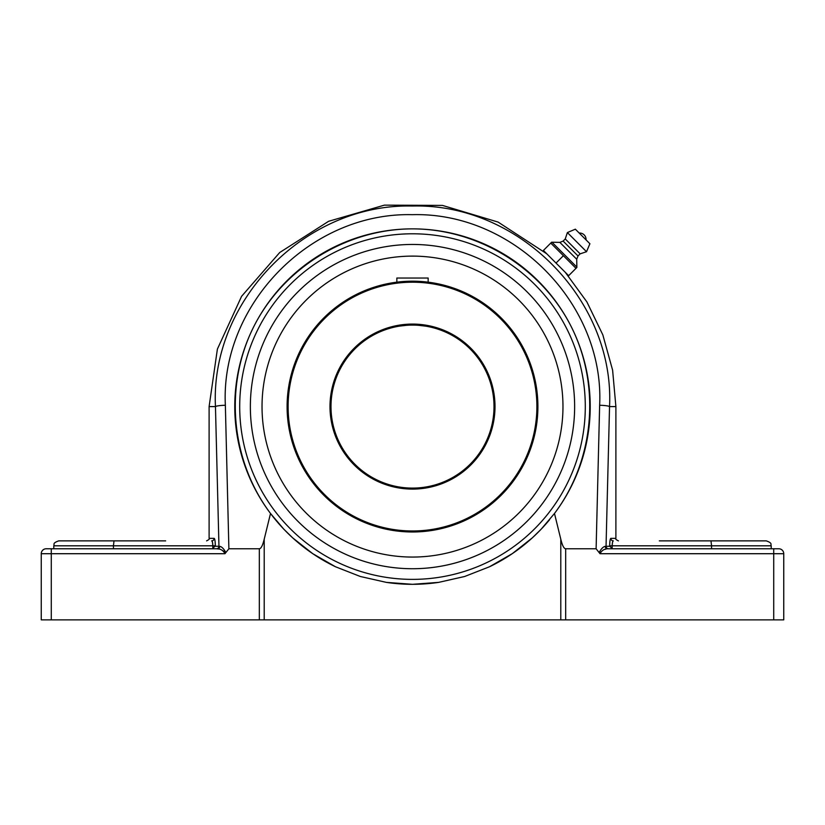 <?xml version="1.0" encoding="UTF-8"?>
<svg xmlns="http://www.w3.org/2000/svg" width="825" height="825" viewBox="0 0 825 825"><rect width="100%" height="100%" fill="white"/><g stroke="black" fill="none" stroke-linecap="round" stroke-linejoin="round"><path stroke-width="1.24" d="M550.76 243.086L551.626 242.22L550.76 243.086L576.005 268.331L576.871 267.455L568.642 275.684L543.407 250.449L550.76 243.086M547.645 254.688L556.029 263.062L563.382 255.709M551.626 242.22L559.855 242.385L563.114 241.075L565.249 238.951L567.373 232.568L575.345 229.185L589.906 243.746L586.523 251.718L580.14 253.842L578.016 255.967L576.706 259.236L576.871 267.455M582.625 236.466L579.212 233.052A6.394 6.394 0 0 1 586.039 239.879L582.625 236.466M576.654 266.908L552.183 242.437M576.706 259.236L559.855 242.385M578.016 255.967L563.114 241.075M580.14 253.842L565.249 238.951M586.523 251.718L567.373 232.568M589.906 243.746L575.345 229.185M165.66 540.87L114.015 540.87L113.438 545.81L215.315 545.81C215.232 541.262 214.851 538.777 214.18 538.364A2.506 2.485 -90 0 1 211.695 540.87C212.376 541.148 212.757 542.798 212.84 545.81L212.499 542.314M212.448 548.769L215.315 545.81M219.099 549.068L216.501 548.769A2.506 2.454 90 0 0 218.955 546.263L215.315 546.263M212.479 542.231L212.118 541.252M165.66 548.769L217.511 548.769A2.506 2.258 90 0 0 219.77 546.346C221.781 546.717 223.812 548.78 225.864 552.554L228.886 548.769L225.359 405.271C220.306 304.941 310.375 212.118 412.325 214.675C514.078 211.881 604.653 304.446 599.641 405.271L596.114 548.769L600.023 553.709C601.673 550.584 604.158 548.934 607.489 548.769A2.506 2.258 -90 0 1 605.23 546.346C603.219 546.717 601.188 548.78 599.136 552.554M113.438 548.769L113.438 545.81L53.79 545.81L53.79 548.769L51.284 548.769L217.511 548.769C220.842 548.934 223.328 550.584 224.977 553.709L225.864 552.554M225.153 553.101L225.008 552.575M224.07 551.554L222.709 550.667M41.25 619.864L41.25 553.709L51.284 553.709L51.284 548.769L46.19 548.769A4.94 4.94 0 0 0 41.25 553.709L41.25 619.864L264.206 619.864L264.206 539.22C262.68 545.521 261.051 548.697 259.318 548.769L228.886 548.769M612.552 548.769L609.685 546.263L605.23 546.346L606.045 546.263L609.541 406.591C614.728 300.444 519.389 203.084 412.325 206.033C305.033 203.332 210.22 300.95 215.459 406.591L218.955 546.263M606.045 546.263A2.506 2.454 -90 0 0 608.499 548.769L773.716 548.769L773.716 553.709L783.75 553.709A4.94 4.94 0 0 0 778.81 548.769L773.716 548.769M612.501 542.314L612.16 545.81C612.243 542.798 612.624 541.148 613.305 540.87A2.506 2.485 90 0 1 610.82 538.364C610.149 538.777 609.768 541.262 609.685 545.81L609.685 546.263M612.882 541.252L612.521 542.252M605.993 549.038L605.158 549.316M600.352 552.069L599.981 552.585M599.857 553.132L600.023 553.709L773.716 553.709L773.716 619.864L783.75 619.864L783.75 553.709L783.75 619.864M710.985 540.87L711.562 545.81L771.21 545.81C770.272 544.387 773.056 543.262 766.27 540.87L659.34 540.87M711.562 548.769L711.562 545.81L609.685 545.81M114.015 540.87L58.73 540.87C51.944 543.262 54.728 544.387 53.79 545.81M412.5 228.865A177.726 177.726 0 0 0 335.497 566.765A177.726 177.726 0 0 1 270.517 513.48C230.804 460.649 224.008 386.42 253.461 327.257C283.016 268.135 346.407 228.917 412.5 228.865C478.593 228.917 541.984 268.135 571.539 327.257C600.992 386.42 594.196 460.649 554.482 513.48A177.726 177.726 0 0 0 412.5 228.865M438.632 582.388A177.726 177.726 0 0 0 438.653 582.378A177.726 177.726 0 0 1 386.347 582.378A177.726 177.726 0 0 0 412.5 584.317L386.358 582.378L360.329 576.489L335.476 566.754L312.675 553.627L292.627 537.807L283.779 529.134L270.517 513.48L264.206 539.22M489.503 566.765A177.726 177.726 0 0 0 549.543 519.75A177.726 177.726 0 0 1 489.503 566.765M596.114 548.769L565.682 548.769C563.949 548.697 562.32 545.521 560.794 539.22L554.482 513.48L541.221 529.134L532.373 537.807L512.325 553.627L489.524 566.754L464.671 576.489L438.642 582.378L412.5 584.317M412.5 568.724A162.133 162.133 0 0 1 272.085 325.524A162.133 162.133 0 0 1 552.915 325.524A162.133 162.133 0 0 1 412.5 568.724M243.777 462.443L243.777 462.443A177.726 177.726 0 0 1 243.777 350.728L243.798 350.687M773.716 619.864L565.682 619.864L565.682 548.769M560.794 539.22L560.794 619.864L565.682 619.864M560.794 619.864L264.206 619.864M564.403 271.446L548.512 255.544M412.5 244.458A162.133 162.133 0 0 0 272.085 487.657A162.133 162.133 0 0 0 552.915 487.657A162.133 162.133 0 0 0 412.5 244.458M412.5 256.111A150.47 150.47 0 0 0 262.03 406.591A150.47 150.47 0 0 0 412.5 557.061A150.47 150.47 0 0 0 562.97 406.591A150.47 150.47 0 0 0 412.5 256.111M412.5 488.101A81.51 81.51 0 0 1 330.99 406.591A81.51 81.51 0 0 1 412.5 325.081A81.51 81.51 0 0 1 494.01 406.591A81.51 81.51 0 0 1 412.5 488.101M409.468 325.143L406.498 325.308L409.468 325.143M406.488 325.308L399.496 326.123L406.488 325.308M418.512 325.308L425.494 326.123L418.512 325.308M412.5 281.191A125.4 125.4 0 0 0 287.1 406.591A125.4 125.4 0 0 0 412.5 531.981A125.4 125.4 0 0 0 537.9 406.591A125.4 125.4 0 0 0 412.5 281.191M537.756 412.593L537.591 415.336M536.91 422.266L537.003 421.503M537.756 400.589L537.405 395.505M428.175 282.181L425.504 281.872M418.502 281.335L406.498 281.335M399.506 281.872L396.825 282.181M412.5 282.202A124.389 124.389 0 0 1 520.224 468.786A124.389 124.389 0 0 1 304.776 468.786A124.389 124.389 0 0 1 412.5 282.202M412.5 324.081A82.51 82.51 0 0 0 341.045 447.841A82.51 82.51 0 0 0 483.955 447.841A82.51 82.51 0 0 0 412.5 324.081M428.154 282.171L428.154 278.035L396.846 278.035L396.846 282.171M212.84 545.81L212.84 548.738M214.18 538.364L209.107 538.364C209.797 538.849 208.962 539.684 206.59 540.87M225.359 405.271A10.034 1.32 -1.2 0 0 215.459 406.591L209.107 406.591L217.388 349.119L241.581 296.33L279.706 252.522L328.639 221.286L384.419 205.136L442.478 205.415L498.114 222.09L546.758 253.801M612.16 548.738L612.16 545.81M618.41 540.87C616.038 539.684 615.202 538.849 615.893 538.364L610.82 538.364M565.3 272.332L586.884 301.898L602.827 334.857L612.604 370.126L615.893 406.591L609.541 406.591A10.034 1.32 -178.8 0 0 599.641 405.271M412.5 579.377A172.786 172.786 0 0 1 262.855 320.193A172.786 172.786 0 0 1 562.145 320.193A172.786 172.786 0 0 1 412.5 579.377M51.284 619.864L51.284 553.709L224.977 553.709M259.318 548.769L259.318 619.864M209.107 538.364L209.107 406.591M771.21 548.769L771.21 545.81M615.893 538.364L615.893 406.591"/></g></svg>
